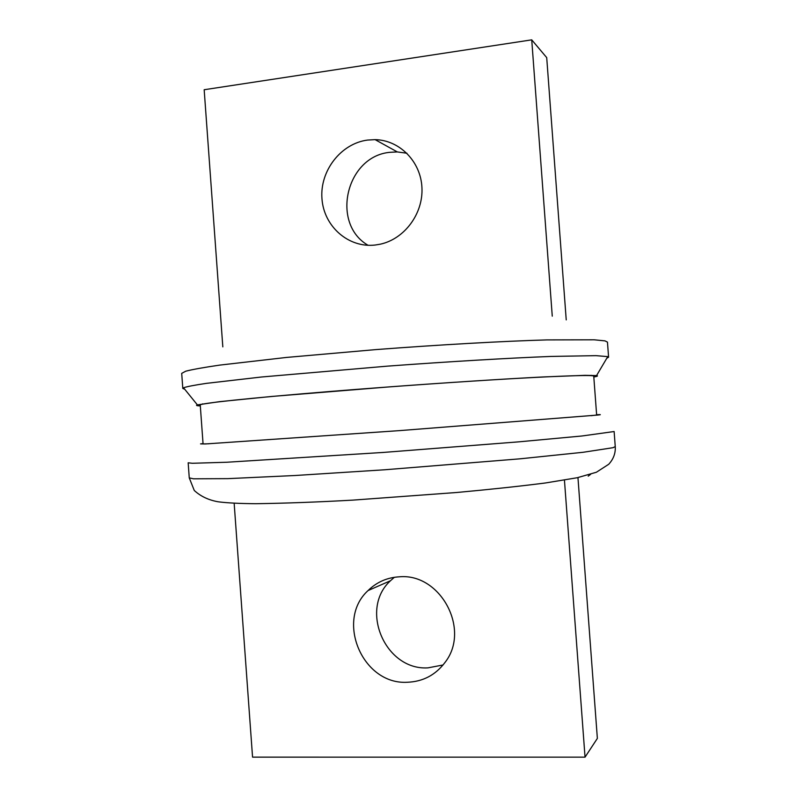 <?xml version="1.0" encoding="UTF-8"?>
<svg xmlns="http://www.w3.org/2000/svg" width="797" height="797" viewBox="0 0 797 797"><rect width="100%" height="100%" fill="white"/><g stroke="black" fill="none" stroke-linecap="round" stroke-linejoin="round"><path stroke-width="1.2" d="M368.084 245.297C330.436 223.658 346.097 156.122 390.042 152.307L397.314 151.928L406.948 153.243M367.507 140.073L375.118 139.644C399.636 140.093 420.806 161.552 421.942 187.654C423.327 213.745 404.418 239.06 380.169 244.211L375.208 245.028C348.468 248.186 323.791 226.408 321.958 198.662C319.736 170.966 340.807 143.54 367.507 140.073M222.821 346.864L204.171 89.732L531.729 39.85L546.712 57.613L566.229 319.886M531.729 39.85L552.261 316.16M593.805 377.011L593.974 376.981C597.471 376.323 598.328 375.855 596.554 375.576L585.028 375.337L542.478 376.981C503.475 378.993 447.456 382.59 389.564 386.864L271.578 396.468L219.593 401.648L197.387 404.886C195.663 405.424 196.59 405.763 200.137 405.902L200.316 405.912M606.786 358.271L608.579 357.176L607.762 356.618L595.907 355.651L550.986 356.438C509.542 358.022 449.568 361.549 387.531 366.132L261.436 377.011L206.433 383.357C194.548 385.12 186.906 386.595 183.529 387.77L182.802 388.448L184.745 389.265M590.985 415.715L596.644 415.018L593.745 376.124C593.107 374.839 566.976 375.626 515.36 378.485C464.372 381.394 392.403 386.425 331.004 391.407C249.152 398.032 198.622 403.511 200.246 405.015L203.066 443.919L208.754 443.79M407.297 682.262C422.998 681.664 435.62 674.999 445.144 662.267C470.818 629.411 440.352 573.113 399.556 576.799C387.282 577.456 376.782 582.039 368.065 590.557C335.238 620.315 362.496 684.972 407.297 682.262M394.346 577.297L390.47 580.744C359.078 609.117 385.14 670.576 427.929 667.866L443.082 664.967M234.159 503.276L252.559 757.14L585.038 757.15L564.445 480.113M577.955 477.572L597.361 738.411L585.038 757.15M203.036 443.61L200.545 443.889L205.237 443.969L399.935 430.589L597.889 415.038C600.699 414.719 601.107 414.579 599.125 414.619L596.614 414.709M188.172 462.808L192.366 463.276L226.687 462.25L383.427 452.427L518.608 441.857L581.959 435.989L614.128 431.526L615.254 446.609L612.973 447.705L583.175 452.278L519.873 458.833L384.702 469.772L295.099 475.51L227.872 478.638L193.492 478.808L189.258 477.891L188.172 462.808M608.579 357.176L607.463 342.112L605.003 340.877L594.253 339.801L546.792 339.911C502.987 341.176 439.805 344.722 375.885 349.594L286.492 357.435L219.653 365.116C203.783 367.427 192.475 369.459 185.711 371.203L181.706 373.375L182.802 388.448M588.206 476.158L590.657 474.315M375.118 139.644L397.314 151.928M596.554 375.576L607.762 356.618M202.667 403.84L202.109 404.288M591.175 375.307L591.792 375.676M197.387 404.886L183.529 387.77M390.47 580.744L368.065 590.557M615.254 446.609C615.653 453.214 613.481 459.092 608.729 464.262L596.395 472.242L577.277 477.722L545.377 482.982C519.584 486.27 490.055 489.438 456.791 492.486L352.912 500.118C318.232 502.06 285.834 503.266 255.727 503.714C239.528 503.574 227.075 502.947 218.368 501.821C208.704 500.157 200.665 496.372 194.269 490.474L189.258 477.891"/></g></svg>
